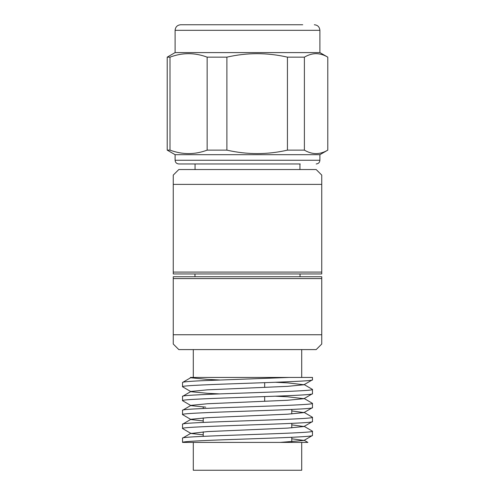 <?xml version="1.0" encoding="UTF-8"?>
<svg xmlns="http://www.w3.org/2000/svg" width="495" height="495" viewBox="0 0 495 495"><rect width="100%" height="100%" fill="white"/><g stroke="black" fill="none" stroke-linecap="round" stroke-linejoin="round"><path stroke-width="0.74" d="M264.67 382.678L264.67 387.412M264.67 396.6L264.67 401.334M321.75 175.106L321.75 184.388L321.75 175.106L316.181 169.537L178.819 169.537L173.25 175.106L173.25 272.095L321.75 272.095L321.75 273.952L173.25 273.952L173.25 272.095M195.061 163.969L195.061 169.537M299.939 163.969L299.939 169.537M321.75 276.736L321.75 278.592L173.25 278.592L173.25 276.736L321.75 276.736M300.038 276.736L300.038 273.952M194.962 276.736L194.962 273.952M173.25 344.025L173.25 334.744L173.25 344.025L178.819 349.594L316.181 349.594L321.75 344.025L321.75 278.592M321.75 334.744L173.25 334.744L173.25 278.592M321.75 341.519L321.75 344.025M203.228 434.833L191.008 433.478L182.531 428.515C178.522 426.195 316.478 423.875 312.469 421.554L312.469 417.279C316.478 419.593 178.522 421.919 182.531 424.24L191.008 419.277L207.467 417.675L287.533 414.191L303.992 412.595L291.772 410.955M191.008 433.478L207.467 431.597L287.533 428.113L303.992 426.517L312.469 421.554M203.228 420.911L191.008 419.556L182.531 414.593C178.522 412.273 316.478 409.953 312.469 407.632L312.469 403.357C316.478 405.671 178.522 407.998 182.531 410.318L191.008 405.356L207.467 403.753L287.533 400.269L303.992 398.673L287.533 396.792L275.443 396.204M303.992 412.595L312.469 407.632M205.71 407.137L191.008 405.634L182.531 400.672C178.522 398.351 316.478 396.031 312.469 393.711L312.469 389.435C316.478 391.749 178.522 394.076 182.531 396.396L191.008 391.434L207.467 389.831L287.533 386.348L303.992 384.751L287.533 382.87L275.443 382.282M303.992 398.673L312.469 393.711M219.557 393.902L207.467 393.308L191.008 391.712L182.531 386.75C178.522 384.429 316.478 382.109 312.469 379.789L312.469 377.438L289.253 377.438L201.558 380.729C189.158 381.311 182.816 381.893 182.531 382.474L191.163 377.438L289.253 377.438M303.992 384.751L312.469 379.789M219.557 379.981L207.467 379.387L191.008 377.79L190.396 377.438L191.163 377.438M303.992 440.439L312.469 435.476C313.378 436.627 282.193 437.803 247.5 438.954C213.141 440.098 182.148 441.255 182.537 442.406L280.164 442.406L303.992 440.439L291.772 438.799M303.992 426.517L291.772 424.877M303.992 384.473L312.469 389.435M303.992 398.395L312.469 403.357M303.992 412.316L312.469 417.279M303.992 426.238L312.469 431.201C316.478 433.515 178.522 435.841 182.531 438.162L191.008 433.199M265.939 442.406L307.581 442.406M307.42 442.406L302.538 442.406M291.772 409.445L291.772 413.95M291.772 423.367L291.772 427.872M291.772 437.289L291.772 441.794M203.228 407.137L203.228 408.499M203.228 417.916L203.228 422.421M203.228 431.838L203.228 436.343M249.95 442.406L235.997 442.406M233.479 442.406L217.8 442.406M204.027 442.406L199.85 442.406M185.798 442.406L193.124 442.406M193.297 442.406L193.297 470.25L301.703 470.25L301.703 442.406M193.297 349.594L193.297 377.438M301.703 349.594L301.703 377.438M173.25 184.388L321.75 184.388L321.75 272.095M182.531 386.75L182.531 382.474M182.531 400.672L182.531 396.396M182.531 414.593L182.531 410.318M312.469 435.476L312.469 431.201M182.531 428.515L182.531 424.24M182.531 442.406L182.531 438.162M184.06 163.969L190.42 163.969M300.224 163.969L178.819 163.969C176.542 163.727 175.304 162.49 175.106 160.256L319.894 160.256C319.696 162.49 318.458 163.727 316.181 163.969M319.894 52.594L327.783 57.148C323.909 54.871 320.011 53.708 316.088 53.664C312.184 53.701 308.286 54.865 304.394 57.148L287.434 57.148C267.139 52.532 246.956 52.532 226.889 57.148L207.151 57.148C194.696 52.532 182.309 52.532 169.995 57.148L167.217 57.148L175.106 52.594L319.894 52.594L319.894 30.319L175.106 30.319C175.434 26.934 177.29 25.078 180.675 24.75L302.723 24.75M192.277 24.75L185.774 24.75M319.894 154.688L175.106 154.688L167.217 150.133L169.995 150.133C182.451 154.749 194.838 154.749 207.151 150.133L226.889 150.133C247.191 154.749 267.368 154.749 287.434 150.133L304.394 150.133C308.274 152.417 312.172 153.58 316.088 153.617C319.987 153.58 323.885 152.417 327.783 150.133L327.783 57.148L327.783 150.133L319.894 154.688L319.894 160.256M304.394 57.148L304.394 150.133M287.434 57.148L287.434 150.133M226.889 57.148L226.889 150.133M207.151 57.148L207.151 150.133M169.995 57.148L169.995 150.133M167.217 57.148L167.217 150.133L167.217 57.148M307.896 442.412L303.992 440.16M319.894 30.319C319.566 26.934 317.71 25.078 314.325 24.75M175.106 52.594L175.106 30.319M175.106 154.688L175.106 160.256"/></g></svg>
